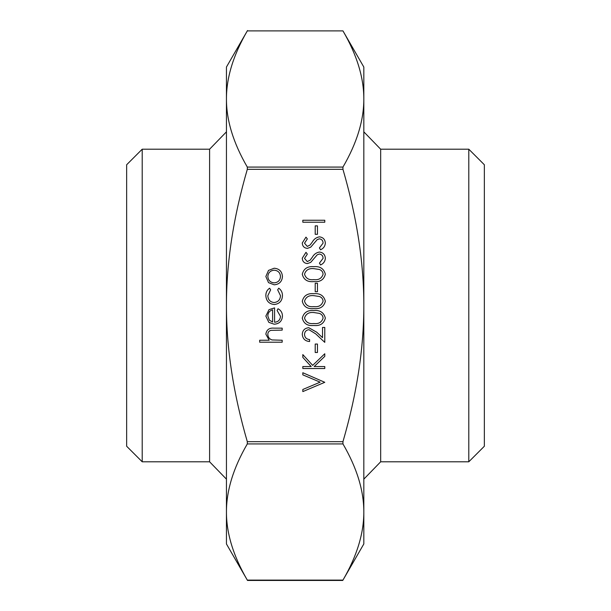 <?xml version="1.0" encoding="UTF-8"?>
<svg xmlns="http://www.w3.org/2000/svg" width="611" height="611" viewBox="0 0 611 611"><rect width="100%" height="100%" fill="white"/><g stroke="black" fill="none" stroke-linecap="round" stroke-linejoin="round"><path stroke-width="0.92" d="M226.444 479.161L209.596 461.794L209.596 149.206L142.203 149.206L142.203 461.794L126.653 446.244L126.653 164.756L142.203 149.206M468.797 461.794L484.347 446.244L484.347 164.756L468.797 149.206L468.797 461.794L380.668 461.794L380.668 149.206L363.82 131.839M342.756 580.45L342.954 580.106C356.908 556.094 363.866 533.403 363.82 512.01L363.82 543.958L342.756 580.45L247.508 580.45L226.444 543.958L226.444 98.99C226.398 120.375 233.356 143.073 247.31 167.078L247.31 169.323C233.356 217.333 226.398 262.73 226.444 305.5C226.398 348.27 233.356 393.667 247.31 441.677L247.31 443.922C233.356 467.927 226.398 490.625 226.444 512.01L226.444 528.408M363.82 98.99C363.866 77.597 356.908 54.906 342.954 30.894L363.82 67.042L363.82 512.01C363.866 490.625 356.908 467.927 342.954 443.922L342.954 441.677C356.908 393.667 363.866 348.27 363.82 305.5C363.866 262.73 356.908 217.333 342.954 169.323L342.954 167.078C356.908 143.073 363.866 120.375 363.82 98.99L363.82 74.817M247.31 30.894L342.954 30.894L247.31 30.894C233.356 54.906 226.398 77.597 226.444 98.99L226.444 67.042L247.508 30.55M226.444 512.01C226.398 533.403 233.356 556.094 247.31 580.106L342.954 580.106M363.82 536.183L363.82 512.01M226.444 82.592L226.444 98.99M268.512 282.626L265.854 276.516L268.496 270.421L274.202 268.221C279.273 268.687 282.03 271.452 282.45 276.516C282.038 281.587 279.28 284.352 274.202 284.818L268.512 282.626M267.824 276.523C268.206 280.388 270.337 282.496 274.209 282.855C278.074 282.496 280.166 280.388 280.487 276.523C280.159 272.659 278.074 270.551 274.209 270.192C270.345 270.551 268.214 272.659 267.824 276.523M265.854 295.541C265.831 292.402 267.083 289.958 269.611 288.193L270.635 289.843L267.824 295.686C268.023 299.764 270.123 302.055 274.11 302.544C278.142 302.063 280.266 299.772 280.487 295.671L277.669 289.843L278.753 288.193C281.266 290.049 282.496 292.547 282.45 295.701C282.175 300.963 279.448 303.904 274.286 304.515C268.977 303.919 266.167 300.925 265.854 295.541M280.487 316.391L277.111 310.487L278.028 308.738C280.953 310.335 282.427 312.801 282.45 316.147C282.03 321.149 279.28 323.838 274.202 324.212L268.84 322.364L265.854 316.093L269.008 309.64L274.576 307.891L274.576 322.241C278.196 321.944 280.166 319.988 280.487 316.391M272.605 322.035L272.605 309.861C269.543 310.739 267.946 312.779 267.824 315.994L269.329 320.126L272.605 322.035M282.175 342.213L259.667 342.213L259.667 340.243L269.161 340.243L265.854 334.148C266.564 329.734 269.275 327.733 273.98 328.145L282.175 328.145L282.175 330.116L270.978 330.345C268.878 330.925 267.824 332.308 267.824 334.492C268.015 337.249 269.436 339.067 272.071 339.945L282.175 340.243L282.175 342.213M324.777 222.221L302.827 222.221L302.827 220.25L324.777 220.25L324.777 222.221M317.46 234.319L315.207 234.319L315.207 225.879L317.46 225.879L317.46 234.319M325.342 243.117C325.083 246.241 323.479 248.463 320.546 249.792L319.431 247.936L323.089 243.117C322.998 240.627 321.76 239.191 319.37 238.817L317.216 239.604L310.732 247.157L307.386 248.387C304.179 248.043 302.468 246.241 302.269 242.979L305.981 237.129L307.333 238.909L304.522 243.201L307.295 246.416L310.136 244.973L312.32 242.017C313.932 239.138 316.292 237.412 319.4 236.854C323.074 237.297 325.06 239.39 325.342 243.117M325.342 258.316C325.083 261.432 323.479 263.662 320.546 264.983L319.431 263.127L323.089 258.316C322.998 255.818 321.76 254.39 319.37 254.016L317.216 254.802L310.732 262.356L307.386 263.578C304.179 263.234 302.468 261.432 302.269 258.17L305.981 252.328L307.333 254.107L304.522 258.392L307.295 261.607L310.136 260.164L312.32 257.216C313.932 254.329 316.292 252.603 319.4 252.045C323.074 252.496 325.06 254.581 325.342 258.316M325.342 274.247C323.876 279.777 320.034 282.221 313.81 281.587C307.577 282.236 303.728 279.785 302.269 274.247C303.705 268.649 307.554 266.129 313.81 266.671C320.065 266.129 323.906 268.649 325.342 274.247M313.802 279.617C318.667 280.228 321.76 278.417 323.089 274.179C322.875 271.811 321.615 270.245 319.324 269.474L313.802 268.641C308.96 268.137 305.867 269.986 304.522 274.179C305.844 278.417 308.937 280.228 313.802 279.617M317.46 291.714L315.207 291.714L315.207 283.275L317.46 283.275L317.46 291.714M325.342 301.261C323.876 306.783 320.034 309.227 313.81 308.593C307.577 309.242 303.728 306.798 302.269 301.261C303.705 295.663 307.554 293.135 313.81 293.685C320.065 293.135 323.906 295.663 325.342 301.261M313.802 306.623C318.667 307.234 321.76 305.424 323.089 301.192C322.875 298.825 321.615 297.252 319.324 296.48L313.802 295.655C308.96 295.151 305.867 296.999 304.522 301.192C305.844 305.424 308.937 307.234 313.802 306.623M325.342 318.14C323.876 323.662 320.034 326.114 313.81 325.472C307.577 326.121 303.728 323.677 302.269 318.14C303.705 312.542 307.554 310.014 313.81 310.564C320.065 310.014 323.906 312.542 325.342 318.14M313.802 323.509C318.667 324.113 321.76 322.303 323.089 318.071C322.875 315.704 321.615 314.13 319.324 313.367L313.802 312.534C308.96 312.03 305.867 313.878 304.522 318.071C305.844 322.303 308.937 324.12 313.802 323.509M304.522 334.454C304.767 337.547 306.455 339.242 309.586 339.54L309.586 341.511C305.126 341.152 302.689 338.761 302.269 334.354C302.567 330.307 304.744 328.099 308.792 327.725L316.666 332.17L322.524 337.654L322.524 327.443L324.777 327.443L324.777 342.359L315.696 333.843L308.967 329.696C306.187 330.039 304.706 331.628 304.522 334.454M317.46 352.486L315.207 352.486L315.207 344.046L317.46 344.046L317.46 352.486M324.777 368.525L302.827 368.525L302.827 366.554L311.19 366.554L302.827 357.404L302.827 354.594L312.679 365.378L324.777 353.754L324.777 356.373L314.184 366.554L324.777 366.554L324.777 368.525M324.777 382.31L302.827 391.59L302.827 389.482L320.126 382.165L302.827 374.856L302.827 372.741L324.777 382.31M247.31 443.922L342.954 443.922M247.31 169.323L342.954 169.323M342.954 441.677L247.31 441.677M342.954 167.078L247.31 167.078M468.797 149.206L380.668 149.206M209.596 461.794L142.203 461.794M380.668 461.794L363.82 479.161M209.596 149.206L226.444 131.839"/></g></svg>
